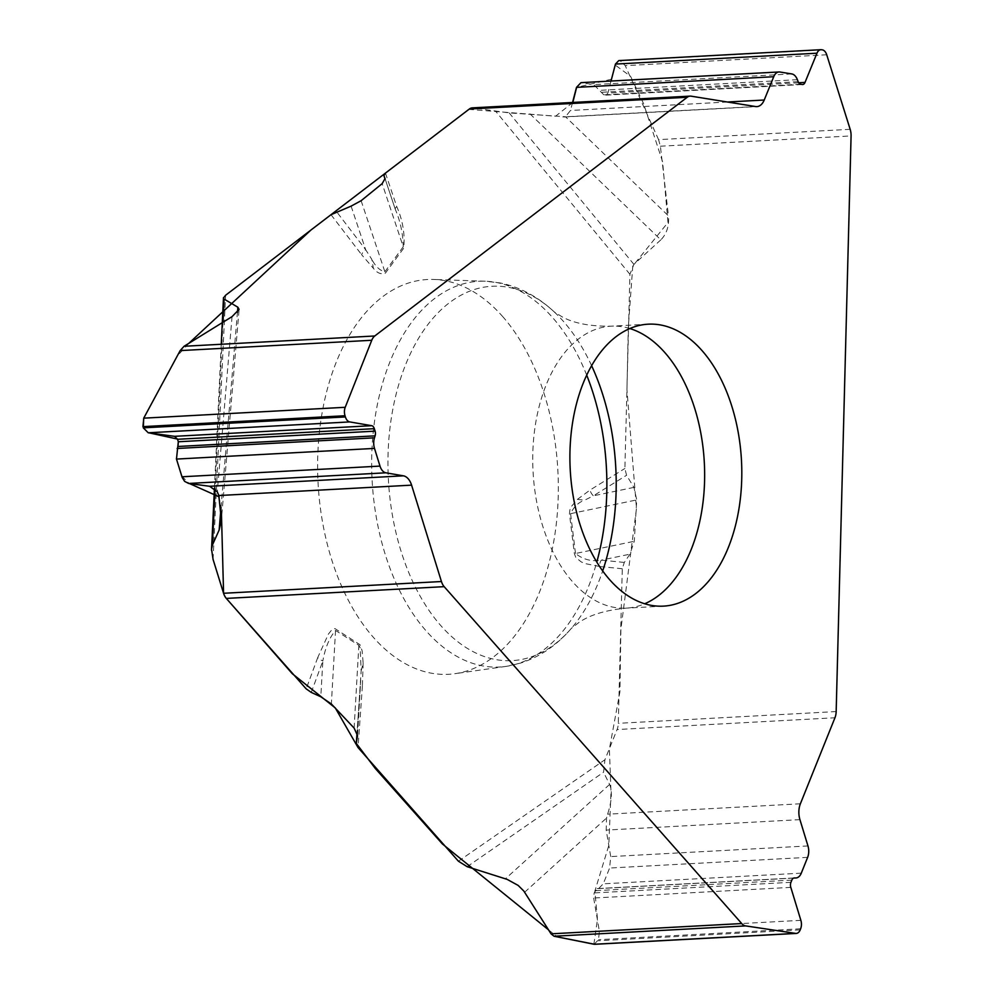 <?xml version="1.0" encoding="UTF-8"?>
<svg xmlns="http://www.w3.org/2000/svg" width="994" height="994" viewBox="0 0 994 994"><rect width="100%" height="100%" fill="white"/><g stroke="black" fill="none" stroke-linecap="round" stroke-linejoin="round"><path stroke-width="0.75" stroke-dasharray="4.97 3.73" d="M529.939 113.838L660.836 239.852C666.726 233.913 669.26 225.924 668.453 215.872L565.511 116.77L509.176 112.906L473.293 107.936A12.835 7.79 86.9 0 0 472.274 107.874M850.168 129.307L658.575 139.645L660.389 146.217L668.453 215.872M660.836 239.852L633.911 264.379L629.923 274.282L624.891 468.472L626.555 475.294L633.936 487.395L636.744 499.907L634.271 541.283L629.935 554.18L624.294 562.43L622.294 568.767L618.293 723.321A12.835 7.79 86.9 0 1 617.088 729.534L834.948 717.767M594.126 944.263L598.537 939.69L599.37 931.216L593.666 898.017L594.163 892.923L597.133 888.599L598.574 888.611L603.259 883.828L609.608 868.035L610.726 856.579L606.178 830.089L606.539 818.037L607.595 814.185C611.832 801.152 612.49 791.236 609.595 784.44L603.569 772.226L604.936 759.739L617.088 729.534M658.575 139.645L625.214 65.654L620.256 60.771L618.777 60.597M611.024 81.036L607.893 93.038L605.893 95.138L603.83 94.84L593.741 84.602L580.993 82.651M572.556 102.469L570.469 110.471L565.511 116.77M502.517 316.378A197.669 120.063 -93.1 0 1 555.646 529.156A197.669 120.063 -93.1 0 1 455.028 673.671A197.669 120.063 -93.1 0 1 318.092 483.382A197.669 120.063 -93.1 0 1 433.757 279.463A197.669 120.063 -93.1 0 1 502.517 316.378M622.294 568.767L599.469 566.481A9.629 7.617 95.7 0 1 601.32 560.131L629.935 554.18M624.294 562.43L601.32 560.131C591.927 561.846 583.316 559.647 575.501 553.509L634.271 541.283M357.591 734.703L360.424 684.928A9.629 1.541 -176 0 0 360.412 685.003A9.629 1.541 -176 0 0 362.375 686.084L358.039 747.563M361.157 670.925L363.145 663.085L362.127 650.772L360.052 644.746L334.903 628.568L331.648 629.997L328.393 634.11L317.707 657.618A9.629 4.423 -159.8 0 0 322.839 660.973C325.237 647.653 329.474 637.489 335.55 630.457L358.846 645.305L360.151 647.69L361.157 670.925L357.07 732.441M385.461 173.105L396.768 206.64C402.694 220.059 405.03 233.876 403.8 248.065L385.436 273.077C381.249 274.754 377.223 273.164 373.371 268.305L371.818 259.384L365.668 249.693A9.629 5.715 -37.4 0 0 361.555 254.601L373.371 268.305M599.469 566.481L585.168 563.598L581.179 561.896L575.787 557.423L574.395 553.757L569.463 513.91L569.91 509.773L571.488 506.356L577.439 499.348L584.547 500.243L593.368 495.82A9.629 7.256 58.2 0 1 590.014 490.054L624.891 468.472M575.501 553.509L570.581 513.662C573.836 506.766 578.496 502.293 584.547 500.243M396.768 206.64A9.629 3.193 -18.7 0 0 395.301 209.336L385.076 178.721M395.624 210.306L395.301 209.336C400.309 221.041 402.955 233.515 403.241 246.76L382.156 183.642M633.936 487.395L593.368 495.82L626.555 475.294M361.133 200.701L384.877 271.76C379.882 270.616 375.533 266.491 371.818 259.384M311.259 692.408L322.839 660.973L320.801 696.769M351.106 206.131L365.668 249.693L336.606 211.734M548.477 929.788L557.274 936.882M593.865 944.213L597.493 919.301L594.859 891.084L608.788 845.496L610.999 792.019L609.384 749.091L619.933 691.762L620.877 629.314L636.471 508.53L626.941 389.536L628.295 327.399L632.78 266.032L667.98 222.47L662.625 161.848L643.677 103.861L630.594 76.352L615.199 65.045M611.496 79.234L576.632 87.348M572.83 102.457L555.596 116.211L468.845 109.39M188.736 343.402L177.23 356.051M143.148 427.358L148.665 432.763M177.466 439.062L178.336 441.845M177.976 446.579L176.385 458.781M181.765 476.176L189.158 483.419M219.115 496.826L221.401 511.488M223.575 593.331L226.781 598.947M660.389 146.217L851.075 135.929M836.165 711.567L618.293 723.321M800.63 928.781L598.537 939.69M800.195 929.875L598.102 940.771M800.866 920.345L599.37 931.216M790.814 887.381L593.666 898.017M790.951 882.312L594.163 892.923M791.845 880.1L595.058 890.723M794.094 877.975L597.232 888.599M793.634 878.075L598.363 888.611M801.288 873.154L603.259 883.828M807.637 857.362L609.608 868.035M807.96 845.944L610.726 856.579M799.934 819.64L606.178 830.089M800.381 803.786L607.595 814.185M629.848 328.542A141.173 85.745 86.9 0 0 611.086 326.194A141.173 85.745 86.9 0 0 533.07 471.777A141.173 85.745 86.9 0 0 626.295 608.129A141.173 85.745 86.9 0 0 644.696 603.768M821.541 49.737L619.448 60.634M822.349 49.862L620.256 60.771M798.667 82.75L607.893 93.038M802.27 84.49L605.483 95.113M800.617 84.229L603.83 94.84M798.132 81.67L601.047 92.305M797.374 79.669L600.016 90.317M791.771 73.929L593.741 84.602M779.942 72.015L581.9 82.701M727.372 102.009L570.469 110.471M755.602 106.544L562.815 116.944M826.722 54.782L625.214 65.654M473.293 107.936L691.165 96.182M586.708 375.16A193.159 117.317 86.9 0 0 552.329 317.285A193.159 117.317 86.9 0 0 485.147 281.215A193.159 117.317 86.9 0 0 372.129 480.462A193.159 117.317 86.9 0 0 505.921 666.402A193.159 117.317 86.9 0 0 596.785 562.07M591.616 365.705A187.444 113.85 86.9 0 0 563.275 321.224A187.444 113.85 86.9 0 0 554.267 311.942A187.444 113.85 86.9 0 0 409.366 355.889A187.444 113.85 86.9 0 0 422.562 600.314A187.444 113.85 86.9 0 0 571.339 628.407A187.444 113.85 86.9 0 0 602.687 570.941M570.581 513.662L636.744 499.907M354.125 728.08L358.846 645.305M335.55 630.457L331.362 703.976M467.168 866.693L603.569 772.226M609.595 784.44L505.437 878.795M458.42 861.214L604.936 759.739M363.145 663.085L362.375 686.084M317.707 657.618L306.189 688.867M213.076 559.423L225.613 295.243M331.014 214.704L361.555 254.601M629.923 274.282L495.931 111.576M577.439 499.348L590.014 490.054M524.646 892.227L606.539 818.037M384.877 271.76L403.241 246.76M633.911 264.379L509.176 112.906M222.979 322.242L215.064 488.998M221.028 507.474L237.429 312.427M232.049 316.639L217.313 491.856M597.121 888.599L794.206 877.963M598.599 888.611L793.61 878.087M648.25 324.181L611.086 326.194C590.25 326.454 573.936 323.336 562.144 316.85L554.267 311.942C537.878 296.634 519.775 286.955 499.97 282.917L485.147 281.215L433.757 279.463M663.458 606.129L626.295 608.129C605.557 610.117 589.666 614.963 578.645 622.691L571.339 628.407C556.69 645.392 539.742 656.959 520.483 663.11L505.921 666.402L455.028 673.671M605.855 95.138L802.68 84.515M564.12 117.006L756.869 106.619M357.591 735.162L360.723 680.256M360.735 679.958L356.274 743.649M385.051 178.659L395.488 209.896M221.264 344.272L214.431 488.427M239.007 310.414L221.364 520.334"/><path stroke-width="1.49" d="M793.61 878.087L795.97 877.963A11.555 7.02 -93.1 0 0 801.288 873.154L807.637 857.362A11.555 7.02 86.9 0 0 807.96 845.944L799.934 819.64A16.041 9.741 86.9 0 1 800.381 803.786L834.948 717.767A12.835 7.79 -93.1 0 0 836.165 711.567L851.075 135.929A12.835 7.79 -93.1 0 0 850.168 129.307L826.722 54.782A8.536 5.181 -93.1 0 0 822.349 49.862L821.541 49.737A8.536 5.181 -93.1 0 0 820.858 49.7A8.536 5.181 -93.1 0 0 816.956 53.204L615.448 64.076L611.024 81.036M226.781 598.947L292.335 673.758L335.301 707.952L358.039 747.563L458.42 861.214L467.168 866.693L507.126 879.367L518.16 885.418L523.838 891.071L551.049 933.838L554.043 936.236L594.685 944.3M441.435 581.527L411.591 485.147L218.804 495.546L221.364 520.334L219.14 530.051L212.418 545.01L211.548 549.21L213.076 559.423L223.563 593.281L441.435 581.527A12.835 7.79 -93.1 0 0 444.169 586.659L741.723 923.55A12.835 7.79 -93.1 0 0 745.637 925.899L554.043 936.236M357.07 732.441L356.299 743.413L357.529 735.672L354.125 728.08L331.362 703.976L320.801 696.769L311.259 692.408L306.189 688.867L226.297 598.413A12.835 7.79 86.9 0 1 223.563 593.281M795.97 877.963A11.555 7.02 -93.1 0 1 795.722 877.963L794.318 877.963A5.132 3.119 86.9 0 0 794.206 877.963A5.132 3.119 86.9 0 0 791.845 880.1L790.951 882.312A5.132 3.119 86.9 0 0 790.814 887.381L800.866 920.345A8.536 5.181 -93.1 0 1 800.63 928.781L800.195 929.875A8.536 5.181 -93.1 0 1 796.269 933.428A8.536 5.181 -93.1 0 1 795.622 933.391L745.637 925.899M609.769 579.813A141.173 85.745 86.9 0 0 663.458 606.129A141.173 85.745 86.9 0 0 739.374 506.095A141.173 85.745 86.9 0 0 701.95 350.509A141.173 85.745 86.9 0 0 648.25 324.181A141.173 85.745 86.9 0 0 572.333 424.214A141.173 85.745 86.9 0 0 609.769 579.813M237.429 312.427L237.864 307.221L239.094 309.37L232.049 316.639L184.076 346.272L180.162 350.609L143.72 418.163L143.298 427.855L148.243 432.788L174.571 436.329L177.541 439.286L178.311 441.758L176.472 459.079L182.225 477.542L184.611 481.369L188.649 483.457L209.647 486.277L217.313 491.856L218.804 495.546M816.956 53.204L805.028 82.403A5.132 3.119 86.9 0 1 802.68 84.515A5.132 3.119 86.9 0 1 802.27 84.49L800.617 84.229A5.132 3.119 86.9 0 1 798.132 81.67L797.374 79.669A11.555 7.02 -93.1 0 0 791.771 73.929L779.942 72.015A11.555 7.02 86.9 0 0 779.023 71.966A11.555 7.02 86.9 0 0 773.73 76.724L764.224 100.021A16.041 9.741 86.9 0 1 756.869 106.619A16.041 9.741 86.9 0 1 755.602 106.544L691.165 96.182A12.835 7.79 -93.1 0 0 690.147 96.12A12.835 7.79 -93.1 0 0 687.227 97.263L374.763 335.984A12.835 7.79 -93.1 0 0 371.756 340.271L180.162 350.609M237.864 307.221L224.072 299.057L223.451 298.026L225.613 295.243L331.014 214.704L351.106 206.131L361.133 200.701L382.156 183.642L385.026 178.597L383.908 175.565L385.461 173.105L469.354 109.017A12.835 7.79 86.9 0 1 472.274 107.874L690.147 96.12M618.777 60.597L615.448 64.076M773.73 76.724L576.495 87.36L580.993 82.651M576.495 87.36L572.556 102.469M411.591 485.147A16.041 9.741 86.9 0 0 403.402 475.828L385.883 472.809A11.555 7.02 86.9 0 1 379.994 466.099L374.502 448.406A11.555 7.02 -93.1 0 1 374.477 437.832L375.111 435.844A5.132 3.119 86.9 0 0 375.098 431.147L374.328 428.675A5.132 3.119 86.9 0 0 371.719 425.693L349.751 421.916A8.536 5.181 -93.1 0 1 345.39 416.946L345.017 415.74A8.536 5.181 -93.1 0 1 345.216 407.291L371.756 340.271M356.299 743.413L375.285 768.474L442.38 843.943L548.477 929.788M557.274 936.882L593.865 944.213M615.199 65.045L611.496 79.234M576.632 87.348L572.83 102.457M468.845 109.39L310.948 230.024L188.736 343.402M177.23 356.051L143.956 417.741M143.757 418.163L142.937 426.637L345.017 415.74M148.665 432.763L177.466 439.062M178.336 441.845L177.976 446.579M176.385 458.781L181.765 476.176M189.158 483.419L219.115 496.826M221.401 511.488L223.575 593.331M551.049 933.838L741.723 923.55M444.169 586.659L226.297 598.413M795.722 877.963L793.634 878.075M795.622 933.391L594.126 944.263M644.696 603.768A141.173 85.745 86.9 0 0 703.938 493.123A141.173 85.745 86.9 0 0 664.787 352.51A141.173 85.745 86.9 0 0 629.848 328.542M184.076 346.272L374.763 335.984M687.227 97.263L469.354 109.017M805.028 82.403L798.667 82.75M764.224 100.021L727.372 102.009M345.39 416.946L143.298 427.855M349.751 421.916L148.243 432.788M371.719 425.693L174.571 436.329M374.328 428.675L177.541 439.286M375.098 431.147L178.311 441.758M375.111 435.844L178.025 446.48M374.477 437.832L177.118 448.48M374.502 448.406L176.472 459.079M379.994 466.099L181.952 476.785M385.883 472.809L188.649 483.457M403.402 475.828L209.647 486.277M345.216 407.291L143.72 418.163M596.785 562.07A193.159 117.317 86.9 0 0 586.708 375.16M602.687 570.941A187.444 113.85 86.9 0 0 591.616 365.705M383.908 175.603L385.15 179.28L383.908 175.565M224.072 299.057L222.979 322.242M215.064 488.998L212.418 545.01M219.14 530.051L221.028 507.474M594.698 944.3L796.269 933.428M618.84 60.597L820.858 49.7M581.08 82.651L779.023 71.966M223.476 297.641L221.264 344.272M214.431 488.427L211.498 550.191"/></g></svg>
